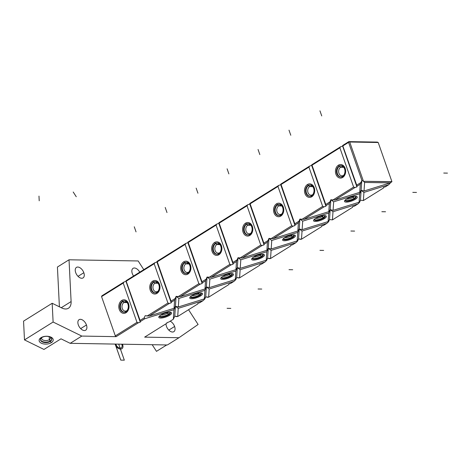 <?xml version="1.0" encoding="UTF-8"?>
<svg xmlns="http://www.w3.org/2000/svg" width="471" height="471" viewBox="0 0 471 471"><rect width="100%" height="100%" fill="white"/><g stroke="black" fill="none" stroke-linecap="round" stroke-linejoin="round"><path stroke-width="0.71" d="M61 338.82L70.191 343.324L167.376 344.966L178.986 337.719L198.108 324.478L188.553 309.718L198.108 324.478L178.986 337.719L167.376 344.966L70.191 343.324L81.795 336.076L116.137 336.653L115.313 335.882L101.559 296.6L101.848 295.847L124.091 281.958L125.981 281.37L126.022 280.745L155.041 262.63L156.931 262.041L156.973 261.423L185.986 243.307L187.882 242.718L187.923 242.1L216.937 223.984L218.832 223.395L218.874 222.777L247.887 204.661L249.777 204.073L249.818 203.454L278.838 185.339L280.728 184.75L280.769 184.126L309.783 166.01L311.678 165.421L311.72 164.803L340.733 146.687L342.629 146.098L342.67 145.48L348.858 141.618L377.359 142.095L348.858 141.618L342.67 145.48L356.718 185.156L356.918 186.91L355.022 187.499L334.887 200.075L359.75 192.345L360.297 184.208L356.959 186.292L360.297 184.208L360.874 182.56L356.718 185.156L360.874 182.56L361.905 180.452L348.569 142.372L342.959 145.875L348.569 142.372L361.905 180.452L360.297 184.208L359.75 192.345L361.127 190.337L359.656 193.746L333.656 201.829L333.085 210.337L359.085 202.259L359.656 193.746L333.656 201.829L330.848 199.751L334.887 200.075L355.022 187.499L353.621 187.087L332.661 200.175L353.621 187.087L339.868 147.806L312.014 165.197L325.767 204.479L325.967 206.233L324.077 206.822L303.936 219.398L328.799 211.667L329.347 203.531L326.009 205.615L329.347 203.531L329.924 201.882L325.767 204.479L329.924 201.882L330.848 199.751L334.887 200.075L359.75 192.345L361.127 190.337L361.799 180.428L361.127 190.337L359.656 193.746L359.085 202.259L360.462 200.252L359.544 202.383L357.854 204.014L332.991 211.738L332.444 219.88L352.579 207.305L352.62 206.687L354.516 206.098L357.854 204.014L354.516 206.098L352.62 206.687L352.579 207.305L332.444 219.88L329.512 219.574L328.593 221.706L326.903 223.336L302.041 231.061L301.493 239.203L321.634 226.628L321.675 226.009L323.565 225.421L326.903 223.336L323.565 225.421L321.675 226.009L321.634 226.628L301.493 239.203L298.567 238.897L297.643 241.028L295.953 242.659L271.09 250.389L270.542 258.526L290.684 245.95L290.725 245.332L292.615 244.743L295.953 242.659L292.615 244.743L290.725 245.332L290.684 245.95L270.542 258.526L267.616 258.226L266.692 260.351L265.008 261.982L240.139 269.712L239.592 277.849L259.733 265.273L259.774 264.655L261.67 264.066L265.008 261.982L261.67 264.066L259.774 264.655L259.733 265.273L239.592 277.849L236.666 277.549L235.747 279.68L234.058 281.311L209.195 289.035L208.647 297.172L228.782 284.602L228.824 283.978L230.719 283.395L234.058 281.311L230.719 283.395L228.824 283.978L228.782 284.602L208.647 297.172L205.715 296.871L204.797 299.003L203.107 300.633L178.244 308.358L177.697 316.5L197.838 303.925L197.879 303.306L199.769 302.718L203.107 300.633L199.769 302.718L197.879 303.306L197.838 303.925L177.697 316.5L174.77 316.194L173.322 319.232L173.964 309.688L144.815 318.749L140.317 321.558L140.276 322.176L138.38 322.765L116.137 336.653L81.795 336.076L53.111 322.029L81.795 336.076L70.191 343.324L61 338.82L43.98 349.447L61 338.82M57.421 267.039L59.405 306.809L57.421 267.039L69.025 259.792L71.109 301.564A13.547 7.983 -122 0 1 61.819 307.993L52.175 303.271L53.111 322.029L24.486 339.903L43.98 349.447L24.486 339.903L53.111 322.029L52.175 303.271L61.819 307.993A13.547 7.983 58 0 0 68.436 308.234A13.547 7.983 58 0 0 71.109 301.564L61.254 307.716L71.109 301.564L69.025 259.792L57.421 267.039M78.316 324.86A6.211 3.656 58 0 0 85.675 330.195A6.211 3.656 58 0 0 86.458 324.996L80.665 328.617L86.458 324.996A6.211 3.656 58 0 0 79.099 319.662A6.211 3.656 58 0 0 78.316 324.86A6.211 3.656 -122 0 1 80.423 319.32A6.211 3.656 -122 0 1 86.458 324.996A6.211 3.656 -122 0 1 84.356 330.542A6.211 3.656 -122 0 1 78.316 324.86M144.644 337.136L178.986 337.719L144.644 337.136L166.887 323.247L166.928 322.629L168.818 322.04L173.322 319.232L168.818 322.04L166.928 322.629L166.887 323.247L144.644 337.136M143.79 269.653L138.162 260.958L69.025 259.792L138.162 260.958L143.79 269.653M174.606 326.485A6.211 3.656 -122 0 1 172.498 332.031A6.211 3.656 -122 0 1 166.457 326.35A6.211 3.656 -122 0 1 166.01 323.795A6.211 3.656 58 0 0 166.457 326.35A6.211 3.656 58 0 0 173.817 331.684A6.211 3.656 58 0 0 174.606 326.485L168.806 330.106L174.606 326.485A6.211 3.656 58 0 0 170.161 321.204A6.211 3.656 -122 0 1 174.606 326.485M83.832 272.721A6.211 3.656 -122 0 1 81.724 278.261A6.211 3.656 -122 0 1 75.684 272.585A6.211 3.656 -122 0 1 77.792 267.039A6.211 3.656 -122 0 1 83.832 272.721L78.033 276.342L83.832 272.721A6.211 3.656 58 0 0 76.467 267.387A6.211 3.656 58 0 0 75.684 272.585A6.211 3.656 58 0 0 83.049 277.919A6.211 3.656 58 0 0 83.832 272.721M133.581 276.03A6.211 3.656 -122 0 1 132.286 273.539A6.211 3.656 -122 0 1 133.864 268.04A6.211 3.656 -122 0 1 139.757 272.173A6.211 3.656 58 0 0 133.069 268.34A6.211 3.656 58 0 0 132.286 273.539A6.211 3.656 58 0 0 133.581 276.03M51.292 342.688A7.053 3.915 -2.9 0 1 41.33 343.194A7.053 3.915 -2.9 0 1 41.036 337.66A7.053 3.915 -2.9 0 1 50.998 337.154A7.053 3.915 -2.9 0 1 51.292 342.688L49.343 339.673A4.516 2.508 -2.9 0 1 43.991 340.368A4.516 2.508 -2.9 0 1 41.631 337.731A4.516 2.508 177.1 0 0 41.548 338.29A4.516 2.508 177.1 0 0 44.451 340.462A4.516 2.508 177.1 0 0 49.343 339.673L51.292 342.688A7.053 3.915 177.1 0 0 51.28 337.301A7.053 3.915 177.1 0 0 41.036 337.66A7.053 3.915 177.1 0 0 40.783 337.825A7.053 3.915 177.1 0 0 41.466 343.259A7.053 3.915 177.1 0 0 51.292 342.688M50.426 337.295A4.516 2.508 -2.9 0 1 49.343 339.673A4.516 2.508 177.1 0 0 50.568 337.842A4.516 2.508 177.1 0 0 50.426 337.295M49.196 336.73L49.343 339.673L49.196 336.73M23.55 321.145L52.175 303.271L23.55 321.145L24.486 339.903L23.55 321.145M166.728 344.955L156.484 351.348L166.728 344.955M355.346 199.286A6.771 1.955 -19.3 0 1 346.262 202.112A6.771 1.955 -19.3 0 1 346.462 199.139A6.771 1.955 -19.3 0 1 355.546 196.313A6.771 1.955 -19.3 0 1 355.346 199.286L353.15 197.219A4.516 1.301 -19.3 0 1 346.585 199.062A4.516 1.301 160.7 0 0 353.15 197.219L355.346 199.286A6.771 1.955 160.7 0 0 356.806 196.525A6.771 1.955 160.7 0 0 346.462 199.139A6.771 1.955 160.7 0 0 344.613 200.793A6.771 1.955 160.7 0 0 347.786 202A6.771 1.955 160.7 0 0 355.346 199.286M364.607 182.448L364.03 191.014L390.194 182.883L364.607 182.448L363.424 181.182L361.905 180.452L363.424 181.182L364.607 182.448L390.194 182.883L391.925 181.665L378.213 142.501L349.706 142.018L363.424 181.182L349.706 142.018L349.005 141.812L348.569 142.372L348.858 141.618L349.706 142.018L378.213 142.501L377.359 142.095L378.213 142.501L391.925 181.665L363.583 181.3L391.848 181.777L390.194 182.883L364.03 191.014L364.607 182.448M363.936 192.415L363.388 200.552L383.529 187.982L383.571 187.358L385.466 186.769L388.805 184.685L363.936 192.415L361.127 190.337L364.03 191.014L361.127 190.337L360.462 200.252L361.127 190.337L363.936 192.415L388.805 184.685L385.466 186.769L383.571 187.358L383.529 187.982L363.388 200.552L360.462 200.252L363.388 200.552L363.936 192.415M328.134 221.582L328.705 213.069L302.706 221.152L302.135 229.66L328.134 221.582L329.512 219.574L330.183 209.666L333.085 210.337L359.085 202.259L360.462 200.252L359.544 202.383L357.854 204.014L332.991 211.738L330.183 209.666L330.848 199.751L329.347 203.531L328.799 211.667L330.183 209.666L328.705 213.069L328.134 221.582L329.512 219.574L332.444 219.88L332.991 211.738L330.183 209.666L333.085 210.337L333.656 201.829L330.848 199.751L329.512 219.574L328.593 221.706L326.903 223.336L302.041 231.061L299.232 228.988L302.135 229.66L302.706 221.152L299.897 219.074L303.936 219.398L324.077 206.822L322.67 206.41L301.711 219.498L322.67 206.41L308.917 167.128L281.063 184.52L294.817 223.802L295.017 225.556L293.127 226.145L272.986 238.72L297.849 230.99L298.396 222.854L295.064 224.938L298.396 222.854L298.979 221.205L294.817 223.802L298.979 221.205L299.897 219.074L303.936 219.398L328.799 211.667L330.183 209.666L328.705 213.069L302.706 221.152L299.897 219.074L298.567 238.897L300.38 239.321L301.493 239.203L302.041 231.061L299.232 228.988L302.135 229.66L328.134 221.582M324.395 218.609A6.771 1.955 -19.3 0 1 315.311 221.435A6.771 1.955 -19.3 0 1 315.511 218.462A6.771 1.955 -19.3 0 1 324.596 215.636A6.771 1.955 -19.3 0 1 324.395 218.609A6.771 1.955 160.7 0 0 325.855 215.848A6.771 1.955 160.7 0 0 315.511 218.462A6.771 1.955 160.7 0 0 313.662 220.116A6.771 1.955 160.7 0 0 316.836 221.329A6.771 1.955 160.7 0 0 324.395 218.609L321.987 215.936L322.199 216.548A4.516 1.301 160.7 0 0 323.23 215.724A4.516 1.301 -19.3 0 1 322.199 216.548L324.395 218.609M297.183 240.905L297.754 232.397L271.755 240.475L271.184 248.988L297.183 240.905L298.567 238.897L299.897 219.074L298.396 222.854L297.849 230.99L299.232 228.988L297.754 232.397L297.183 240.905L298.567 238.897L297.643 241.028L295.953 242.659L271.09 250.389L268.282 248.311L271.184 248.988L271.755 240.475L268.947 238.403L272.986 238.72L293.127 226.145L291.726 225.733L270.76 238.821L291.726 225.733L277.967 186.451L250.113 203.843L263.872 243.124L264.072 244.885L262.176 245.468L242.041 258.043L266.904 250.319L267.451 242.176L264.113 244.261L267.451 242.176L268.028 240.528L263.872 243.124L268.028 240.528L268.947 238.403L272.986 238.72L297.849 230.99L299.232 228.988L297.754 232.397L271.755 240.475L268.947 238.403L267.616 258.226L269.43 258.644L270.542 258.526L271.09 250.389L268.282 248.311L271.184 248.988L297.183 240.905M293.445 237.937A6.771 1.955 -19.3 0 1 284.36 240.758A6.771 1.955 -19.3 0 1 284.561 237.784A6.771 1.955 -19.3 0 1 293.645 234.964A6.771 1.955 -19.3 0 1 293.445 237.937A6.771 1.955 160.7 0 0 294.905 235.17A6.771 1.955 160.7 0 0 284.561 237.784A6.771 1.955 160.7 0 0 282.712 239.439A6.771 1.955 160.7 0 0 285.885 240.652A6.771 1.955 160.7 0 0 293.445 237.937L291.037 235.264L291.249 235.871A4.516 1.301 160.7 0 0 292.279 235.047A4.516 1.301 -19.3 0 1 291.249 235.871L293.445 237.937M266.233 260.228L266.81 251.72L240.811 259.798L240.234 268.311L266.233 260.228L267.616 258.226L268.947 238.403L267.451 242.176L266.904 250.319L268.282 248.311L266.81 251.72L266.233 260.228L267.616 258.226L266.692 260.351L265.008 261.982L240.139 269.712L237.331 267.634L240.234 268.311L240.811 259.798L238.002 257.725L242.041 258.043L262.176 245.468L260.775 245.055L239.816 258.143L260.775 245.055L247.016 205.78L219.162 223.172L232.921 262.447L233.121 264.207L231.232 264.796L211.09 277.372L235.953 269.642L236.501 261.505L233.163 263.589L236.501 261.505L237.078 259.851L232.921 262.447L237.078 259.851L238.002 257.725L242.041 258.043L266.904 250.319L268.282 248.311L266.81 251.72L240.811 259.798L238.002 257.725L236.666 277.549L238.479 277.967L239.592 277.849L240.139 269.712L237.331 267.634L240.234 268.311L266.233 260.228M262.494 257.26A6.771 1.955 -19.3 0 1 253.41 260.08A6.771 1.955 -19.3 0 1 253.61 257.107A6.771 1.955 -19.3 0 1 262.694 254.287A6.771 1.955 -19.3 0 1 262.494 257.26A6.771 1.955 160.7 0 0 263.954 254.493A6.771 1.955 160.7 0 0 253.61 257.107A6.771 1.955 160.7 0 0 251.761 258.767A6.771 1.955 160.7 0 0 254.941 259.974A6.771 1.955 160.7 0 0 262.494 257.26L260.304 255.194A4.516 1.301 160.7 0 0 261.334 254.369A4.516 1.301 -19.3 0 1 260.304 255.194L262.494 257.26M235.288 279.55L235.859 271.043L209.86 279.126L209.289 287.634L235.288 279.55L236.666 277.549L238.002 257.725L236.501 261.505L235.953 269.642L237.331 267.634L235.859 271.043L235.288 279.55L236.666 277.549L235.747 279.68L234.058 281.311L209.195 289.035L206.386 286.963L209.289 287.634L209.86 279.126L207.052 277.048L211.09 277.372L231.232 264.796L229.824 264.384L208.865 277.472L229.824 264.384L216.071 225.103L188.217 242.494L201.971 281.776L202.171 283.53L200.281 284.119L180.14 296.695L205.003 288.964L205.55 280.828L202.212 282.912L205.55 280.828L206.127 279.179L201.971 281.776L206.127 279.179L207.052 277.048L211.09 277.372L235.953 269.642L237.331 267.634L235.859 271.043L209.86 279.126L207.052 277.048L205.715 296.871L207.534 297.295L208.647 297.172L209.195 289.035L206.386 286.963L209.289 287.634L235.288 279.55M231.549 276.583A6.771 1.955 -19.3 0 1 222.465 279.409A6.771 1.955 -19.3 0 1 222.665 276.436A6.771 1.955 -19.3 0 1 231.75 273.61A6.771 1.955 -19.3 0 1 231.549 276.583A6.771 1.955 160.7 0 0 233.01 273.822A6.771 1.955 160.7 0 0 222.665 276.436A6.771 1.955 160.7 0 0 220.817 278.09A6.771 1.955 160.7 0 0 223.99 279.297A6.771 1.955 160.7 0 0 231.549 276.583L229.141 273.91L229.353 274.516A4.516 1.301 160.7 0 0 230.384 273.698A4.516 1.301 -19.3 0 1 229.353 274.516L231.549 276.583M204.337 298.879L204.909 290.366L178.909 298.449L178.338 306.957L204.337 298.879L205.715 296.871L207.052 277.048L205.55 280.828L205.003 288.964L206.386 286.963L204.909 290.366L204.337 298.879L205.715 296.871L204.797 299.003L203.107 300.633L178.244 308.358L175.436 306.285L178.338 306.957L178.909 298.449L176.101 296.371L180.14 296.695L200.281 284.119L198.874 283.707L177.914 296.795L198.874 283.707L185.121 244.425L157.267 261.817L171.02 301.099L171.226 302.853L169.33 303.442L149.189 316.017L174.058 308.287L174.606 300.151L171.267 302.235L174.606 300.151L175.183 298.502L171.02 301.099L175.183 298.502L176.101 296.371L180.14 296.695L205.003 288.964L206.386 286.963L204.909 290.366L178.909 298.449L176.101 296.371L174.77 316.194L176.584 316.618L177.697 316.5L178.244 308.358L175.436 306.285L178.338 306.957L204.337 298.879M200.599 295.906A6.771 1.955 -19.3 0 1 191.514 298.732A6.771 1.955 -19.3 0 1 191.715 295.759A6.771 1.955 -19.3 0 1 200.799 292.933A6.771 1.955 -19.3 0 1 200.599 295.906A6.771 1.955 160.7 0 0 202.059 293.145A6.771 1.955 160.7 0 0 191.715 295.759A6.771 1.955 160.7 0 0 189.866 297.413A6.771 1.955 160.7 0 0 193.039 298.626A6.771 1.955 160.7 0 0 200.599 295.906L198.191 293.233L198.403 293.839A4.516 1.301 160.7 0 0 199.433 293.021A4.516 1.301 -19.3 0 1 198.403 293.839L200.599 295.906M169.648 315.234A6.771 1.955 -19.3 0 1 160.564 318.055A6.771 1.955 -19.3 0 1 160.764 315.081A6.771 1.955 -19.3 0 1 169.848 312.255A6.771 1.955 -19.3 0 1 169.648 315.234A6.771 1.955 160.7 0 0 171.108 312.467A6.771 1.955 160.7 0 0 160.764 315.081A6.771 1.955 160.7 0 0 158.915 316.736A6.771 1.955 160.7 0 0 162.089 317.949A6.771 1.955 160.7 0 0 169.648 315.234L167.24 312.556L167.452 313.168A4.516 1.301 160.7 0 0 168.483 312.344A4.516 1.301 -19.3 0 1 167.452 313.168L169.648 315.234M354.18 196.401A4.516 1.301 -19.3 0 1 353.15 197.219A4.516 1.301 160.7 0 0 354.18 196.401M352.938 196.613L353.15 197.219L352.938 196.613M315.635 218.385A4.516 1.301 160.7 0 0 322.199 216.548A4.516 1.301 -19.3 0 1 315.635 218.385M284.69 237.708A4.516 1.301 160.7 0 0 291.249 235.871A4.516 1.301 -19.3 0 1 284.69 237.708M253.739 257.031A4.516 1.301 160.7 0 0 260.304 255.194A4.516 1.301 -19.3 0 1 253.739 257.031M222.789 276.353A4.516 1.301 160.7 0 0 229.353 274.516A4.516 1.301 -19.3 0 1 222.789 276.353M191.838 295.682A4.516 1.301 160.7 0 0 198.403 293.839A4.516 1.301 -19.3 0 1 191.838 295.682M160.894 315.005A4.516 1.301 160.7 0 0 167.452 313.168A4.516 1.301 -19.3 0 1 160.894 315.005M140.276 322.176L138.38 322.765L136.979 322.352L123.225 283.077L124.091 281.958L125.981 281.37L140.276 322.176L126.022 280.745L140.317 321.558L144.815 318.749L144.232 317.825L140.075 320.421L144.232 317.825L145.15 315.694L149.189 316.017L169.33 303.442L167.929 303.03L146.97 316.118L167.929 303.03L154.17 263.748L126.316 281.14L154.17 263.748L155.041 262.63L126.022 280.745L140.075 320.421L140.276 322.176M138.38 322.765L136.979 322.352L115.313 335.882L116.137 336.653L138.38 322.765M136.979 322.352L123.225 283.077L101.559 296.6L115.313 335.882L136.979 322.352M126.057 312.703A6.771 5.11 91 0 1 119.269 309.476A6.771 5.11 91 0 1 121.765 300.457A6.771 5.11 91 0 1 128.554 303.683A6.771 5.11 91 0 1 126.057 312.703L126.823 310.683A4.516 3.409 -89 0 0 127.146 310.454A4.516 3.409 91 0 1 126.823 310.683A4.516 3.409 91 0 1 122.295 308.534A4.516 3.409 91 0 1 123.961 302.523L126.958 302.576L123.961 302.523A4.516 3.409 -89 0 0 122.054 307.569A4.516 3.409 -89 0 0 125.315 311.119A4.516 3.409 -89 0 0 126.823 310.683L126.057 312.703A6.771 5.11 -89 0 0 128.554 303.683A6.771 5.11 -89 0 0 121.765 300.457A6.771 5.11 -89 0 0 119.269 309.476A6.771 5.11 -89 0 0 126.057 312.703M157.002 293.374A6.771 5.11 91 0 1 150.22 290.154A6.771 5.11 91 0 1 152.716 281.134A6.771 5.11 91 0 1 159.504 284.354A6.771 5.11 91 0 1 157.002 293.374L157.767 291.361A4.516 3.409 -89 0 0 158.097 291.125A4.516 3.409 91 0 1 157.767 291.361A4.516 3.409 91 0 1 153.246 289.212A4.516 3.409 91 0 1 154.912 283.201L157.909 283.248L154.912 283.201A4.516 3.409 -89 0 0 153.004 288.24A4.516 3.409 -89 0 0 156.266 291.796A4.516 3.409 -89 0 0 157.767 291.361L157.002 293.374A6.771 5.11 -89 0 0 159.504 284.354A6.771 5.11 -89 0 0 152.716 281.134A6.771 5.11 -89 0 0 150.22 290.154A6.771 5.11 -89 0 0 157.002 293.374M342.7 177.432A6.771 5.11 91 0 1 335.911 174.211A6.771 5.11 91 0 1 338.408 165.191A6.771 5.11 91 0 1 345.196 168.412A6.771 5.11 91 0 1 342.7 177.432L343.465 175.418A4.516 3.409 91 0 1 338.937 173.269A4.516 3.409 91 0 1 340.604 167.252L338.408 165.191A6.771 5.11 -89 0 0 335.911 174.211A6.771 5.11 -89 0 0 342.7 177.432A6.771 5.11 -89 0 0 345.196 168.412A6.771 5.11 -89 0 0 338.408 165.191L340.604 167.252A4.516 3.409 91 0 1 343.918 167.546A4.516 3.409 -89 0 0 342.111 166.822A4.516 3.409 -89 0 0 340.604 167.252L343.6 167.305L340.604 167.252A4.516 3.409 -89 0 0 338.696 172.298A4.516 3.409 -89 0 0 341.958 175.848A4.516 3.409 -89 0 0 343.465 175.418L342.7 177.432M311.749 196.754A6.771 5.11 91 0 1 304.961 193.534A6.771 5.11 91 0 1 307.463 184.514A6.771 5.11 91 0 1 314.245 187.735A6.771 5.11 91 0 1 311.749 196.754A6.771 5.11 -89 0 0 314.245 187.735A6.771 5.11 -89 0 0 307.463 184.514L309.659 186.581A4.516 3.409 -89 0 0 307.746 191.62A4.516 3.409 -89 0 0 311.007 195.177A4.516 3.409 -89 0 0 312.514 194.741A4.516 3.409 -89 0 0 312.838 194.505A4.516 3.409 91 0 1 312.514 194.741L311.749 196.754L312.514 194.741A4.516 3.409 91 0 1 307.993 192.592A4.516 3.409 91 0 1 309.659 186.581L312.65 186.628L309.659 186.581A4.516 3.409 91 0 1 312.968 186.875A4.516 3.409 -89 0 0 311.16 186.145A4.516 3.409 -89 0 0 309.659 186.581L307.463 184.514A6.771 5.11 -89 0 0 304.961 193.534A6.771 5.11 -89 0 0 311.749 196.754M280.798 216.083A6.771 5.11 91 0 1 274.016 212.857A6.771 5.11 91 0 1 276.512 203.837A6.771 5.11 91 0 1 283.301 207.057A6.771 5.11 91 0 1 280.798 216.083A6.771 5.11 -89 0 0 283.301 207.057A6.771 5.11 -89 0 0 276.512 203.837L278.708 205.904A4.516 3.409 -89 0 0 276.801 210.943A4.516 3.409 -89 0 0 280.062 214.499A4.516 3.409 -89 0 0 281.564 214.064A4.516 3.409 -89 0 0 281.894 213.834A4.516 3.409 91 0 1 281.564 214.064L280.798 216.083L281.564 214.064A4.516 3.409 91 0 1 277.042 211.915A4.516 3.409 91 0 1 278.708 205.904L281.705 205.951L278.708 205.904A4.516 3.409 91 0 1 282.023 206.198A4.516 3.409 -89 0 0 280.216 205.468A4.516 3.409 -89 0 0 278.708 205.904L276.512 203.837A6.771 5.11 -89 0 0 274.016 212.857A6.771 5.11 -89 0 0 280.798 216.083M249.848 235.406A6.771 5.11 91 0 1 243.065 232.179A6.771 5.11 91 0 1 245.562 223.16A6.771 5.11 91 0 1 252.35 226.386A6.771 5.11 91 0 1 249.848 235.406A6.771 5.11 -89 0 0 252.35 226.386A6.771 5.11 -89 0 0 245.562 223.16L247.758 225.226A4.516 3.409 -89 0 0 245.85 230.272A4.516 3.409 -89 0 0 249.112 233.822A4.516 3.409 -89 0 0 250.619 233.386A4.516 3.409 -89 0 0 250.943 233.157A4.516 3.409 91 0 1 250.619 233.386L249.848 235.406L250.619 233.386A4.516 3.409 91 0 1 246.092 231.237A4.516 3.409 91 0 1 247.758 225.226L250.755 225.279L247.758 225.226A4.516 3.409 91 0 1 251.072 225.521A4.516 3.409 -89 0 0 249.265 224.791A4.516 3.409 -89 0 0 247.758 225.226L245.562 223.16A6.771 5.11 -89 0 0 243.065 232.179A6.771 5.11 -89 0 0 249.848 235.406M218.903 254.729A6.771 5.11 91 0 1 212.115 251.508A6.771 5.11 91 0 1 214.611 242.483A6.771 5.11 91 0 1 221.399 245.709A6.771 5.11 91 0 1 218.903 254.729A6.771 5.11 -89 0 0 221.399 245.709A6.771 5.11 -89 0 0 214.611 242.483L216.807 244.549A4.516 3.409 -89 0 0 214.9 249.595A4.516 3.409 -89 0 0 218.161 253.145A4.516 3.409 -89 0 0 219.669 252.715A4.516 3.409 -89 0 0 219.992 252.48A4.516 3.409 91 0 1 219.669 252.715L218.903 254.729L219.669 252.715A4.516 3.409 91 0 1 215.141 250.566A4.516 3.409 91 0 1 216.807 244.549L219.804 244.602L216.807 244.549A4.516 3.409 91 0 1 220.122 244.843A4.516 3.409 -89 0 0 218.314 244.119A4.516 3.409 -89 0 0 216.807 244.549L214.611 242.483A6.771 5.11 -89 0 0 212.115 251.508A6.771 5.11 -89 0 0 218.903 254.729M187.953 274.051A6.771 5.11 91 0 1 181.164 270.831A6.771 5.11 91 0 1 183.666 261.811A6.771 5.11 91 0 1 190.449 265.032A6.771 5.11 91 0 1 187.953 274.051A6.771 5.11 -89 0 0 190.449 265.032A6.771 5.11 -89 0 0 183.666 261.811L185.862 263.872A4.516 3.409 -89 0 0 183.955 268.917A4.516 3.409 -89 0 0 187.211 272.474A4.516 3.409 -89 0 0 188.718 272.038A4.516 3.409 -89 0 0 189.048 271.802A4.516 3.409 91 0 1 188.718 272.038L187.953 274.051L188.718 272.038A4.516 3.409 91 0 1 184.196 269.889A4.516 3.409 91 0 1 185.862 263.872L188.853 263.925L185.862 263.872A4.516 3.409 91 0 1 189.171 264.166A4.516 3.409 -89 0 0 187.364 263.442A4.516 3.409 -89 0 0 185.862 263.872L183.666 261.811A6.771 5.11 -89 0 0 181.164 270.831A6.771 5.11 -89 0 0 187.953 274.051M343.789 175.183A4.516 3.409 91 0 1 343.465 175.418A4.516 3.409 -89 0 0 343.789 175.183M390.718 182.536L388.805 184.685L390.718 182.536M311.72 164.803L312.014 165.197L339.868 147.806L340.733 146.687L311.72 164.803L325.767 204.479L325.967 206.233L311.72 164.803M280.769 184.126L281.063 184.52L308.917 167.128L309.783 166.01L280.769 184.126L294.817 223.802L295.017 225.556L280.769 184.126M249.818 203.454L250.113 203.843L277.967 186.451L278.838 185.339L249.818 203.454L263.872 243.124L264.072 244.885L249.818 203.454M218.874 222.777L219.162 223.172L247.016 205.78L247.887 204.661L218.874 222.777L232.921 262.447L233.121 264.207L218.874 222.777M187.923 242.1L188.217 242.494L216.071 225.103L216.937 223.984L187.923 242.1L201.971 281.776L202.171 283.53L187.923 242.1M156.973 261.423L157.267 261.817L185.121 244.425L185.986 243.307L156.973 261.423L171.02 301.099L171.226 302.853L156.973 261.423M123.225 283.077L124.091 281.958L101.848 295.847L101.559 296.6L123.225 283.077M356.959 186.292L342.67 145.48L356.959 186.292M356.918 186.91L355.022 187.499L353.621 187.087L339.868 147.806L340.733 146.687L342.629 146.098L356.918 186.91M325.967 206.233L324.077 206.822L322.67 206.41L308.917 167.128L309.783 166.01L311.678 165.421L325.967 206.233M295.017 225.556L293.127 226.145L291.726 225.733L277.967 186.451L278.838 185.339L280.728 184.75L295.017 225.556M264.072 244.885L262.176 245.468L260.775 245.055L247.016 205.78L247.887 204.661L249.777 204.073L264.072 244.885M233.121 264.207L231.232 264.796L229.824 264.384L216.071 225.103L216.937 223.984L218.832 223.395L233.121 264.207M202.171 283.53L200.281 284.119L198.874 283.707L185.121 244.425L185.986 243.307L187.882 242.718L202.171 283.53M171.226 302.853L169.33 303.442L167.929 303.03L154.17 263.748L155.041 262.63L156.931 262.041L171.226 302.853M174.058 308.287L175.436 306.285L176.101 296.371L174.606 300.151L174.058 308.287L175.436 306.285L173.964 309.688L173.322 319.232L174.77 316.194L175.436 306.285L173.964 309.688L144.815 318.749L144.232 317.825L145.15 315.694L149.189 316.017L174.058 308.287M158.227 283.495A4.516 3.409 -89 0 0 156.419 282.765A4.516 3.409 -89 0 0 154.912 283.201L152.716 281.134L154.912 283.201A4.516 3.409 91 0 1 158.227 283.495M127.276 302.818A4.516 3.409 -89 0 0 125.469 302.088A4.516 3.409 -89 0 0 123.961 302.523L121.765 300.457L123.961 302.523A4.516 3.409 91 0 1 127.276 302.818M152.18 344.707L156.484 351.348L152.18 344.707M42.419 336.983L42.431 337.23A5.646 3.132 -2.9 0 0 40.488 339.75A5.646 3.132 -2.9 0 0 44.386 342.511A5.646 3.132 -2.9 0 0 50.597 341.228M41.642 337.324L41.66 337.707A5.646 3.132 -2.9 0 1 47.871 336.424A5.646 3.132 -2.9 0 1 51.763 339.191A5.646 3.132 -2.9 0 1 49.826 341.71M342.876 176.148A5.646 4.263 91 0 1 340.621 176.955A5.646 4.263 91 0 1 336.506 172.239A5.646 4.263 91 0 1 339.326 165.998M343 176.643L342.111 176.631A5.646 4.263 91 0 0 344.925 170.384A5.646 4.263 91 0 0 340.81 165.668A5.646 4.263 91 0 0 338.555 166.475M311.932 195.471A5.646 4.263 91 0 1 309.671 196.283A5.646 4.263 91 0 1 305.555 191.562A5.646 4.263 91 0 1 308.375 185.321M312.049 195.965L311.16 195.954A5.646 4.263 91 0 0 313.98 189.713A5.646 4.263 91 0 0 309.865 184.991A5.646 4.263 91 0 0 307.604 185.804M280.981 214.8A5.646 4.263 91 0 1 278.726 215.606A5.646 4.263 91 0 1 274.611 210.89A5.646 4.263 91 0 1 277.425 204.644M281.099 215.294L280.21 215.276A5.646 4.263 91 0 0 283.03 209.036A5.646 4.263 91 0 0 278.914 204.32A5.646 4.263 91 0 0 276.66 205.126M250.03 234.122A5.646 4.263 91 0 1 247.775 234.929A5.646 4.263 91 0 1 243.66 230.213A5.646 4.263 91 0 1 246.474 223.972M250.148 234.617L249.265 234.599A5.646 4.263 91 0 0 252.079 228.358A5.646 4.263 91 0 0 247.964 223.643A5.646 4.263 91 0 0 245.709 224.449M219.08 253.445A5.646 4.263 91 0 1 216.825 254.252A5.646 4.263 91 0 1 212.709 249.536A5.646 4.263 91 0 1 215.53 243.295M219.203 253.94L218.314 253.928A5.646 4.263 91 0 0 221.129 247.681A5.646 4.263 91 0 0 217.013 242.965A5.646 4.263 91 0 0 214.758 243.772M188.135 272.768A5.646 4.263 91 0 1 185.874 273.574A5.646 4.263 91 0 1 181.765 268.859A5.646 4.263 91 0 1 184.579 262.618M188.253 273.262L187.364 273.251A5.646 4.263 91 0 0 190.184 267.004A5.646 4.263 91 0 0 186.069 262.288A5.646 4.263 91 0 0 183.808 263.095M157.184 292.097A5.646 4.263 91 0 1 154.93 292.903A5.646 4.263 91 0 1 150.814 288.187A5.646 4.263 91 0 1 153.628 281.941M157.302 292.591L156.413 292.573A5.646 4.263 91 0 0 159.233 286.333A5.646 4.263 91 0 0 155.118 281.611A5.646 4.263 91 0 0 152.863 282.423M126.234 311.419A5.646 4.263 91 0 1 123.979 312.226A5.646 4.263 91 0 1 119.864 307.51A5.646 4.263 91 0 1 122.678 301.263M126.352 311.914L125.469 311.896A5.646 4.263 91 0 0 128.283 305.655A5.646 4.263 91 0 0 124.167 300.94A5.646 4.263 91 0 0 121.912 301.746M354.822 198.609A5.646 1.625 -19.3 0 1 349.152 200.929A5.646 1.625 -19.3 0 1 345.426 200.652A5.646 1.625 -19.3 0 1 346.35 199.209M354.457 196.366A5.646 1.625 -19.3 0 1 356.076 196.919A5.646 1.625 -19.3 0 1 354.051 199.086M323.871 217.932A5.646 1.625 -19.3 0 1 318.202 220.251A5.646 1.625 -19.3 0 1 314.475 219.975A5.646 1.625 -19.3 0 1 315.399 218.532M323.506 215.694A5.646 1.625 -19.3 0 1 325.131 216.242A5.646 1.625 -19.3 0 1 323.1 218.409M292.921 237.254A5.646 1.625 -19.3 0 1 287.251 239.58A5.646 1.625 -19.3 0 1 283.524 239.297A5.646 1.625 -19.3 0 1 284.449 237.855M292.556 235.017A5.646 1.625 -19.3 0 1 294.181 235.565A5.646 1.625 -19.3 0 1 292.155 237.731M261.97 256.577A5.646 1.625 -19.3 0 1 256.301 258.903A5.646 1.625 -19.3 0 1 252.58 258.62A5.646 1.625 -19.3 0 1 253.504 257.178M261.611 254.34A5.646 1.625 -19.3 0 1 263.23 254.888A5.646 1.625 -19.3 0 1 261.205 257.06M231.025 275.9A5.646 1.625 -19.3 0 1 225.356 278.226A5.646 1.625 -19.3 0 1 221.629 277.943A5.646 1.625 -19.3 0 1 222.553 276.501M230.66 273.663A5.646 1.625 -19.3 0 1 232.285 274.216A5.646 1.625 -19.3 0 1 230.254 276.383M200.075 295.229A5.646 1.625 -19.3 0 1 194.405 297.548A5.646 1.625 -19.3 0 1 190.678 297.272A5.646 1.625 -19.3 0 1 191.603 295.829M199.71 292.986A5.646 1.625 -19.3 0 1 201.335 293.539A5.646 1.625 -19.3 0 1 199.304 295.706M169.124 314.551A5.646 1.625 -19.3 0 1 163.455 316.871A5.646 1.625 -19.3 0 1 159.728 316.594A5.646 1.625 -19.3 0 1 160.652 315.152M168.759 312.314A5.646 1.625 -19.3 0 1 170.384 312.862A5.646 1.625 -19.3 0 1 168.359 315.028M41.36 337.472A5.646 3.132 177.1 0 0 42.631 341.593A5.646 3.132 177.1 0 0 50.209 341.01A5.646 3.132 177.1 0 1 42.631 341.593A5.646 3.132 177.1 0 1 41.36 337.472A5.646 3.132 177.1 0 0 42.631 341.593A5.646 3.132 177.1 0 0 50.209 341.01A5.646 3.132 177.1 0 0 50.674 337.006A5.646 3.132 177.1 0 1 50.209 341.01A5.646 3.132 177.1 0 0 50.674 337.006M38.981 196.107L39.217 200.799L38.981 196.107M42.007 337.148L42.025 337.46L42.007 337.148M124.303 360.168L118.692 344.142L115.177 344.083L120.788 360.109L124.303 360.168L118.692 344.142L115.177 344.083L120.788 360.109L124.303 360.168L118.716 344.142L115.154 344.083L120.764 360.109L124.326 360.168L118.716 344.142L115.154 344.083L120.764 360.109L124.326 360.168L118.716 344.142L115.154 344.083L118.716 344.142L115.154 344.083L118.716 344.142L115.154 344.083L120.764 360.109L124.326 360.168L118.716 344.142L115.154 344.083L120.764 360.109L124.326 360.168L118.716 344.142L115.154 344.083L118.716 344.142L115.154 344.083L118.716 344.142L115.154 344.083L120.764 360.109L124.326 360.168L118.716 344.142L115.154 344.083L120.764 360.109L124.326 360.168L118.716 344.142L115.154 344.083L118.716 344.142L115.154 344.083L118.716 344.142L115.154 344.083L120.764 360.109L124.326 360.168L118.716 344.142L115.154 344.083L120.764 360.109L124.326 360.168L118.716 344.142L115.154 344.083L118.716 344.142L115.154 344.083L118.716 344.142L115.154 344.083L120.764 360.109L124.326 360.168L118.716 344.142L115.154 344.083L120.764 360.109L124.326 360.168L118.716 344.142L115.154 344.083L118.716 344.142L115.154 344.083L118.716 344.142L115.154 344.083L120.764 360.109L124.326 360.168L118.716 344.142L115.154 344.083L120.764 360.109L124.326 360.168L118.716 344.142L115.154 344.083L118.716 344.142L115.154 344.083L118.716 344.142L115.154 344.083L120.764 360.109L124.326 360.168L118.716 344.142L115.154 344.083L120.764 360.109L124.326 360.168L118.716 344.142L115.154 344.083L118.716 344.142L115.154 344.083L118.716 344.142L115.154 344.083L120.764 360.109L124.326 360.168L118.716 344.142L115.154 344.083L120.764 360.109L124.326 360.168L118.716 344.142L115.154 344.083L118.716 344.142L115.154 344.083L118.716 344.142L115.154 344.083L120.764 360.109L124.326 360.168L118.716 344.142L115.154 344.083L120.764 360.109L124.326 360.168L118.716 344.142L115.154 344.083L118.716 344.142L115.154 344.083L118.716 344.142L115.154 344.083L120.764 360.109L124.326 360.168L118.716 344.142L115.154 344.083L120.764 360.109L124.326 360.168L118.716 344.142L115.154 344.083L118.716 344.142L115.154 344.083L118.716 344.142L115.154 344.083L120.764 360.109L124.326 360.168L118.716 344.142L115.154 344.083L120.764 360.109L124.326 360.168L118.716 344.142L115.154 344.083L118.716 344.142L115.154 344.083L118.716 344.142L115.154 344.083L120.764 360.109L124.326 360.168L118.716 344.142L115.154 344.083L120.764 360.109L124.326 360.168L118.716 344.142L115.154 344.083L120.764 360.109L124.326 360.168L118.716 344.142L115.154 344.083L120.764 360.109L124.326 360.168L118.716 344.142L115.154 344.083L120.764 360.109L124.326 360.168L118.716 344.142L115.154 344.083L120.764 360.109L124.326 360.168L118.716 344.142L115.154 344.083L120.764 360.109L124.326 360.168L118.716 344.142L115.154 344.083L120.764 360.109L124.326 360.168L118.692 344.142L115.177 344.083L118.692 344.142L115.177 344.083L118.692 344.142L115.177 344.083L120.788 360.109L124.303 360.168L118.692 344.142L115.177 344.083L120.788 360.109L124.303 360.168L118.692 344.142L115.177 344.083L118.692 344.142L115.177 344.083L120.788 360.109L124.303 360.168L118.716 344.142L115.154 344.083L120.764 360.109L124.326 360.168L118.716 344.142L115.154 344.083L120.764 360.109L124.326 360.168L118.716 344.142L115.154 344.083L120.764 360.109L124.326 360.168L118.716 344.142L115.154 344.083L120.764 360.109L124.326 360.168L118.716 344.142L115.154 344.083L120.764 360.109L124.326 360.168L118.716 344.142L115.154 344.083L120.764 360.109L124.326 360.168L118.716 344.142L115.154 344.083L120.764 360.109L124.326 360.168L118.716 344.142L115.154 344.083L120.764 360.109L124.326 360.168L118.716 344.142L115.154 344.083L120.764 360.109L124.326 360.168L118.716 344.142L115.154 344.083L120.764 360.109L124.326 360.168L118.716 344.142L115.154 344.083L120.764 360.109L124.326 360.168L118.716 344.142L115.154 344.083L120.764 360.109L124.326 360.168L118.716 344.142L115.154 344.083L120.764 360.109L124.326 360.168L118.716 344.142L115.154 344.083L120.764 360.109L124.326 360.168L118.716 344.142L115.154 344.083L120.764 360.109L124.326 360.168L118.692 344.142L115.177 344.083L120.788 360.109L124.303 360.168M339.509 166.222A5.646 4.263 -89 0 0 337.424 173.74A5.646 4.263 -89 0 0 343.082 176.425A5.646 4.263 -89 0 0 345.161 168.906A5.646 4.263 -89 0 0 339.509 166.222L338.932 166.21L339.509 166.222A5.646 4.263 -89 0 0 337.424 173.74A5.646 4.263 -89 0 0 343.082 176.425A5.646 4.263 -89 0 0 345.161 168.906A5.646 4.263 -89 0 0 339.509 166.222A5.646 4.263 -89 0 0 337.424 173.74A5.646 4.263 -89 0 0 343.082 176.425A5.646 4.263 -89 0 0 345.161 168.906A5.646 4.263 -89 0 0 339.509 166.222L338.932 166.21L339.509 166.222M447.45 173.116L443.747 173.051L447.45 173.116M308.558 185.545A5.646 4.263 -89 0 0 306.474 193.063A5.646 4.263 -89 0 0 312.132 195.748A5.646 4.263 -89 0 0 314.216 188.229A5.646 4.263 -89 0 0 308.558 185.545L307.981 185.539L308.558 185.545A5.646 4.263 -89 0 0 306.474 193.063A5.646 4.263 -89 0 0 312.132 195.748A5.646 4.263 -89 0 0 314.216 188.229A5.646 4.263 -89 0 0 308.558 185.545A5.646 4.263 -89 0 0 306.474 193.063A5.646 4.263 -89 0 0 312.132 195.748A5.646 4.263 -89 0 0 314.216 188.229A5.646 4.263 -89 0 0 308.558 185.545L307.981 185.539L308.558 185.545M416.499 192.439L412.796 192.38L416.499 192.439M277.607 204.867A5.646 4.263 -89 0 0 275.529 212.386A5.646 4.263 -89 0 0 281.181 215.07A5.646 4.263 -89 0 0 283.265 207.558A5.646 4.263 -89 0 0 277.607 204.867L277.03 204.861L277.607 204.867A5.646 4.263 -89 0 0 275.529 212.386A5.646 4.263 -89 0 0 281.181 215.07A5.646 4.263 -89 0 0 283.265 207.558A5.646 4.263 -89 0 0 277.607 204.867A5.646 4.263 -89 0 0 275.529 212.386A5.646 4.263 -89 0 0 281.181 215.07A5.646 4.263 -89 0 0 283.265 207.558A5.646 4.263 -89 0 0 277.607 204.867L277.03 204.861L277.607 204.867M385.555 211.762L381.851 211.703L385.555 211.762M246.663 224.196A5.646 4.263 -89 0 0 244.579 231.708A5.646 4.263 -89 0 0 250.236 234.399A5.646 4.263 -89 0 0 252.315 226.881A5.646 4.263 -89 0 0 246.663 224.196L246.086 224.184L246.663 224.196A5.646 4.263 -89 0 0 244.579 231.708A5.646 4.263 -89 0 0 250.236 234.399A5.646 4.263 -89 0 0 252.315 226.881A5.646 4.263 -89 0 0 246.663 224.196A5.646 4.263 -89 0 0 244.579 231.708A5.646 4.263 -89 0 0 250.236 234.399A5.646 4.263 -89 0 0 252.315 226.881A5.646 4.263 -89 0 0 246.663 224.196L246.086 224.184L246.663 224.196M354.604 231.09L350.901 231.025L354.604 231.09M215.712 243.519A5.646 4.263 -89 0 0 213.628 251.037A5.646 4.263 -89 0 0 219.286 253.722A5.646 4.263 -89 0 0 221.364 246.203A5.646 4.263 -89 0 0 215.712 243.519L215.135 243.507L215.712 243.519A5.646 4.263 -89 0 0 213.628 251.037A5.646 4.263 -89 0 0 219.286 253.722A5.646 4.263 -89 0 0 221.364 246.203A5.646 4.263 -89 0 0 215.712 243.519A5.646 4.263 -89 0 0 213.628 251.037A5.646 4.263 -89 0 0 219.286 253.722A5.646 4.263 -89 0 0 221.364 246.203A5.646 4.263 -89 0 0 215.712 243.519L215.135 243.507L215.712 243.519M323.654 250.413L319.95 250.348L323.654 250.413M184.762 262.842A5.646 4.263 -89 0 0 182.683 270.36A5.646 4.263 -89 0 0 188.335 273.045A5.646 4.263 -89 0 0 190.419 265.526A5.646 4.263 -89 0 0 184.762 262.842L184.185 262.83L184.762 262.842A5.646 4.263 -89 0 0 182.683 270.36A5.646 4.263 -89 0 0 188.335 273.045A5.646 4.263 -89 0 0 190.419 265.526A5.646 4.263 -89 0 0 184.762 262.842A5.646 4.263 -89 0 0 182.683 270.36A5.646 4.263 -89 0 0 188.335 273.045A5.646 4.263 -89 0 0 190.419 265.526A5.646 4.263 -89 0 0 184.762 262.842L184.185 262.83L184.762 262.842M292.703 269.736L289.006 269.671L292.703 269.736M153.811 282.164A5.646 4.263 -89 0 0 151.733 289.683A5.646 4.263 -89 0 0 157.385 292.367A5.646 4.263 -89 0 0 159.469 284.849A5.646 4.263 -89 0 0 153.811 282.164L153.234 282.158L153.811 282.164A5.646 4.263 -89 0 0 151.733 289.683A5.646 4.263 -89 0 0 157.385 292.367A5.646 4.263 -89 0 0 159.469 284.849A5.646 4.263 -89 0 0 153.811 282.164A5.646 4.263 -89 0 0 151.733 289.683A5.646 4.263 -89 0 0 157.385 292.367A5.646 4.263 -89 0 0 159.469 284.849A5.646 4.263 -89 0 0 153.811 282.164L153.234 282.158L153.811 282.164M261.758 289.059L258.055 289L261.758 289.059M122.866 301.487A5.646 4.263 -89 0 0 120.782 309.005A5.646 4.263 -89 0 0 126.44 311.69A5.646 4.263 -89 0 0 128.518 304.178A5.646 4.263 -89 0 0 122.866 301.487L122.289 301.481L122.866 301.487A5.646 4.263 -89 0 0 120.782 309.005A5.646 4.263 -89 0 0 126.44 311.69A5.646 4.263 -89 0 0 128.518 304.178A5.646 4.263 -89 0 0 122.866 301.487A5.646 4.263 -89 0 0 120.782 309.005A5.646 4.263 -89 0 0 126.44 311.69A5.646 4.263 -89 0 0 128.518 304.178A5.646 4.263 -89 0 0 122.866 301.487L122.289 301.481L122.866 301.487M230.808 308.381L227.104 308.322L230.808 308.381M345.426 200.652L345.219 200.057A5.646 1.625 160.7 0 0 348.693 200.387A5.646 1.625 160.7 0 0 354.245 198.256A5.646 1.625 160.7 0 1 348.693 200.387A5.646 1.625 160.7 0 1 345.219 200.057A5.646 1.625 160.7 0 0 348.693 200.387A5.646 1.625 160.7 0 0 354.245 198.256A5.646 1.625 160.7 0 0 355.87 196.33L356.076 196.919M319.95 110.832L321.74 115.931L319.95 110.832M354.245 198.256A5.646 1.625 160.7 0 0 355.87 196.33A5.646 1.625 160.7 0 1 354.245 198.256M115.083 344.077C117.155 350.66 125.021 350.789 122.484 344.207C125.021 350.789 117.155 350.66 115.083 344.077C117.155 350.66 125.021 350.789 122.484 344.207C125.021 350.789 117.155 350.66 115.083 344.077C117.155 350.66 125.021 350.789 122.484 344.207C125.021 350.789 117.155 350.66 115.083 344.077C117.155 350.66 125.021 350.789 122.484 344.207C125.021 350.789 117.155 350.66 115.083 344.077C117.155 350.66 125.021 350.789 122.484 344.207C125.021 350.789 117.155 350.66 115.083 344.077C117.155 350.66 125.021 350.789 122.484 344.207C125.021 350.789 117.155 350.66 115.083 344.077C117.155 350.66 125.021 350.789 122.484 344.207C125.021 350.789 117.155 350.66 115.083 344.077C117.155 350.66 125.021 350.789 122.484 344.207C125.021 350.789 117.155 350.66 115.083 344.077C117.155 350.66 125.021 350.789 122.484 344.207C125.021 350.789 117.155 350.66 115.083 344.077C117.155 350.66 125.021 350.789 122.484 344.207C125.021 350.789 117.155 350.66 115.083 344.077C117.155 350.66 125.021 350.789 122.484 344.207M121.748 344.195C123.773 349.458 117.485 349.352 115.825 344.095C117.485 349.352 123.773 349.458 121.748 344.195C123.773 349.458 117.485 349.352 115.825 344.095C117.485 349.352 123.773 349.458 121.748 344.195C123.773 349.458 117.485 349.352 115.825 344.095C117.485 349.352 123.773 349.458 121.748 344.195C123.773 349.458 117.485 349.352 115.825 344.095C117.485 349.352 123.773 349.458 121.748 344.195C123.773 349.458 117.485 349.352 115.825 344.095C117.485 349.352 123.773 349.458 121.748 344.195C123.773 349.458 117.485 349.352 115.825 344.095C117.485 349.352 123.773 349.458 121.748 344.195C123.773 349.458 117.485 349.352 115.825 344.095C117.485 349.352 123.773 349.458 121.748 344.195C123.773 349.458 117.485 349.352 115.825 344.095C117.485 349.352 123.773 349.458 121.748 344.195C123.773 349.458 117.485 349.352 115.825 344.095C117.485 349.352 123.773 349.458 121.748 344.195C123.773 349.458 117.485 349.352 115.825 344.095C117.485 349.352 123.773 349.458 121.748 344.195C123.773 349.458 117.485 349.352 115.825 344.095M314.475 219.975L314.269 219.386A5.646 1.625 160.7 0 0 317.742 219.716A5.646 1.625 160.7 0 0 323.294 217.578A5.646 1.625 160.7 0 1 317.742 219.716A5.646 1.625 160.7 0 1 314.269 219.386A5.646 1.625 160.7 0 0 317.742 219.716A5.646 1.625 160.7 0 0 323.294 217.578A5.646 1.625 160.7 0 0 324.925 215.653L325.131 216.242M289 130.155L290.79 135.259L289 130.155M323.294 217.578A5.646 1.625 160.7 0 0 324.925 215.653A5.646 1.625 160.7 0 1 323.294 217.578M283.524 239.297L283.318 238.709A5.646 1.625 160.7 0 0 286.798 239.038A5.646 1.625 160.7 0 0 292.35 236.901A5.646 1.625 160.7 0 1 286.798 239.038A5.646 1.625 160.7 0 1 283.318 238.709A5.646 1.625 160.7 0 0 286.798 239.038A5.646 1.625 160.7 0 0 292.35 236.901A5.646 1.625 160.7 0 0 293.975 234.976L294.181 235.565M258.055 149.478L259.839 154.582L258.055 149.478M292.35 236.901A5.646 1.625 160.7 0 0 293.975 234.976A5.646 1.625 160.7 0 1 292.35 236.901M252.58 258.62L252.368 258.031A5.646 1.625 160.7 0 0 255.847 258.361A5.646 1.625 160.7 0 0 261.399 256.224A5.646 1.625 160.7 0 1 255.847 258.361A5.646 1.625 160.7 0 1 252.368 258.031A5.646 1.625 160.7 0 0 255.847 258.361A5.646 1.625 160.7 0 0 261.399 256.224A5.646 1.625 160.7 0 0 263.024 254.299L263.23 254.888M227.104 168.806L228.888 173.905L227.104 168.806M261.399 256.224A5.646 1.625 160.7 0 0 263.024 254.299A5.646 1.625 160.7 0 1 261.399 256.224M221.629 277.943L221.423 277.354A5.646 1.625 160.7 0 0 224.897 277.684A5.646 1.625 160.7 0 0 230.449 275.553A5.646 1.625 160.7 0 1 224.897 277.684A5.646 1.625 160.7 0 1 221.423 277.354A5.646 1.625 160.7 0 0 224.897 277.684A5.646 1.625 160.7 0 0 230.449 275.553A5.646 1.625 160.7 0 0 232.073 273.622L232.285 274.216M196.154 188.129L197.944 193.228L196.154 188.129M230.449 275.553A5.646 1.625 160.7 0 0 232.073 273.622A5.646 1.625 160.7 0 1 230.449 275.553M190.678 297.272L190.472 296.677A5.646 1.625 160.7 0 0 193.946 297.013A5.646 1.625 160.7 0 0 199.504 294.875A5.646 1.625 160.7 0 1 193.946 297.013A5.646 1.625 160.7 0 1 190.472 296.677A5.646 1.625 160.7 0 0 193.946 297.013A5.646 1.625 160.7 0 0 199.504 294.875A5.646 1.625 160.7 0 0 201.129 292.95L201.335 293.539M165.203 207.452L166.993 212.556L165.203 207.452M199.504 294.875A5.646 1.625 160.7 0 0 201.129 292.95A5.646 1.625 160.7 0 1 199.504 294.875M159.728 316.594L159.522 316.006A5.646 1.625 160.7 0 0 163.001 316.335A5.646 1.625 160.7 0 0 168.553 314.198A5.646 1.625 160.7 0 1 163.001 316.335A5.646 1.625 160.7 0 1 159.522 316.006A5.646 1.625 160.7 0 0 163.001 316.335A5.646 1.625 160.7 0 0 168.553 314.198A5.646 1.625 160.7 0 0 170.178 312.273L170.384 312.862M134.259 226.775L136.042 231.879L134.259 226.775M168.553 314.198A5.646 1.625 160.7 0 0 170.178 312.273A5.646 1.625 160.7 0 1 168.553 314.198M76.267 196.737L73.199 192.003L76.267 196.737M115.154 344.083L118.716 344.142"/></g></svg>
